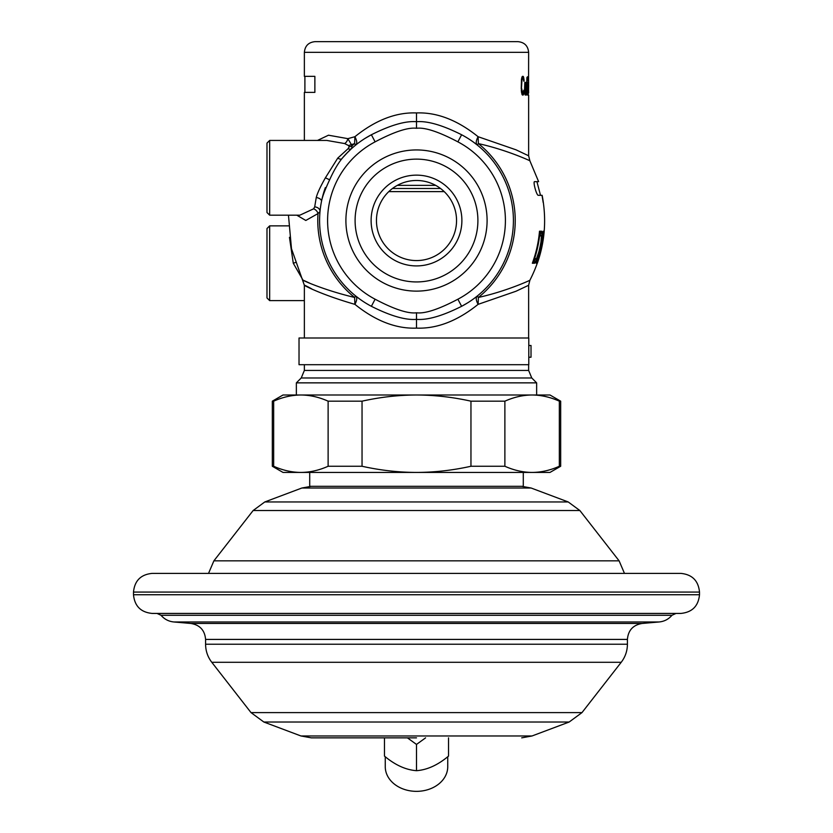 <?xml version="1.0" encoding="UTF-8"?>
<svg xmlns="http://www.w3.org/2000/svg" width="833" height="833" viewBox="0 0 833 833"><rect width="100%" height="100%" fill="white"/><g stroke="black" fill="none" stroke-linecap="round" stroke-linejoin="round"><path stroke-width="1.25" d="M416.5 41.65L517.949 41.65C524.436 42.285 527.997 45.846 528.632 52.333L304.368 52.333C305.003 45.846 308.564 42.285 315.051 41.65L416.5 41.65M375.11 141.849A88.902 88.902 0 0 0 375.11 299.214C394.29 309.314 408.087 313.843 416.5 312.791C424.913 313.843 438.71 309.324 457.89 299.214A88.902 88.902 0 0 0 457.89 141.849C438.71 131.739 424.913 127.22 416.5 128.272C408.087 127.21 394.29 131.739 375.11 141.849L371.383 134.759A96.92 96.92 0 0 0 341.853 158.718A5.342 2.301 39.6 0 1 337.74 158.124L348.059 148.711A5.342 3.415 48 0 0 351.62 148.534L352.078 145.723L347.861 138.653L354.91 136.706C357.024 140.694 357.305 143.463 355.743 145.025L354.608 143.609L354.91 136.706C375.579 120.077 396.102 112.153 416.5 112.934L416.5 121.701C405.536 120.785 390.5 125.137 371.383 134.759L365.26 138.268M348.059 148.711L349.183 146.795A5.342 4.342 -20.2 0 0 352.078 145.723A98.721 98.721 0 0 1 354.608 143.609L348.548 145.556L344.591 143.547A5.342 3.155 -71.4 0 0 347.861 138.653L328.494 135.206L317.488 140.433M304.368 140.433L304.368 92.38L314.874 92.38L314.874 76.355L304.368 76.355L304.368 52.333M344.591 143.547L326.775 140.433L269.663 140.433L266.987 143.099L266.987 212.519L269.663 215.185L269.663 140.433M343.092 157.26L348.017 151.96M349.235 150.763L350.443 149.617M363.313 139.517L361.397 140.798M359.512 142.141L357.628 143.536M356.951 144.067L355.743 145.025M325.359 187.592A96.92 96.92 0 0 0 371.383 306.305C390.5 315.926 405.546 320.278 416.5 319.362C427.464 320.268 442.5 315.915 461.617 306.305A96.92 96.92 0 0 0 461.617 134.759C442.5 125.137 427.454 120.785 416.5 121.701L416.5 128.272M296.787 215.185L305.805 220.464L318.019 213.571A98.721 98.721 0 0 0 354.608 297.443L354.91 304.357C375.579 320.976 396.102 328.9 416.5 328.119C436.898 328.9 457.421 320.976 478.09 304.357L478.392 297.443C507.078 291.134 531.183 279.742 529.861 280.294C531.183 279.742 507.078 291.134 478.392 297.443A98.721 98.721 0 0 0 478.392 143.609C507.078 149.93 531.183 161.321 529.861 160.769C531.183 161.31 507.078 149.93 478.392 143.609L478.09 136.706C457.421 120.077 436.898 112.153 416.5 112.934M538.618 181.656L529.861 160.769L528.632 155.792L516.023 149.815L478.09 136.706C475.976 140.694 475.695 143.463 477.257 145.025L473.446 142.11M473.165 141.902L470.041 139.746M469.614 139.465L467.688 138.236M467.115 137.882L463.689 135.873M521.239 88.683L521.479 79.145L522.104 76.751L523.134 76.355L523.999 79.145L522.489 78.739L521.958 79.937L521.323 90.672L522.104 94.65L523.134 95.045L524.061 90.276M523.999 79.145L524.061 81.134M523.405 79.145L523.676 81.134M521.718 88.683L522.489 92.661L523.405 92.265L523.676 90.276M525.987 95.045L525.894 82.321M524.551 90.276L524.842 82.321L524.665 92.661L525.227 95.045L525.894 93.057M524.842 90.276L525.644 93.057M526.227 95.045L526.133 82.321M526.571 89.881L526.925 94.65L527.383 95.045L527.653 93.858L527.768 87.09L526.925 81.926L527.185 78.739L527.57 80.728M526.81 89.881L527.112 92.661L527.653 90.276L526.737 83.914L526.893 77.552L527.508 76.751L527.737 80.728M528.122 95.045L528.424 87.496M528.018 95.045L528.018 82.321M528.122 84.31L528.122 82.321M528.466 84.31L528.486 87.496M528.601 86.694L528.559 85.101M528.559 86.694L528.632 52.333M528.601 85.101L528.559 76.355M528.559 78.344L528.632 83.113M528.559 90.276L528.632 85.101M528.601 90.276L528.632 93.057M303.42 280.867L293.289 263.249L289.447 237.301M311.636 288.822C293.57 278.805 308.887 291.092 354.91 304.357C357.024 300.359 357.305 297.589 355.743 296.038L354.608 297.443C314.28 287.864 290.332 273.953 309.616 283.126M269.663 215.185L299.87 215.185L313.593 208.833L314.687 206.917L316.259 197.504C317.363 193.194 320.413 186.623 325.401 177.814L337.74 158.124M349.183 146.795L348.548 145.556M316.259 197.504A5.342 2.77 11.4 0 1 321.496 201.367C322.413 196.619 325.12 189.435 329.639 179.803C333.637 170.932 337.719 163.903 341.853 158.718L341.853 158.718A96.92 96.92 0 0 1 371.383 134.759M457.89 299.214L461.617 306.305L467.74 302.796M469.687 301.546L471.603 300.255M473.488 298.922L475.372 297.516M476.06 296.985L477.257 296.038C475.705 297.6 475.976 300.38 478.09 304.357L516.012 291.238L528.632 285.271L528.632 338M478.392 143.609L477.257 145.025M543.158 202.44A127.938 127.938 0 0 0 542.345 197.463L542.033 195.328L538.326 195.328C536.504 195.547 532.651 181 534.671 181.656L538.493 181.656M541.304 242.111A126.658 126.658 0 0 1 539.107 252.337L535.244 262.562L534.619 263.249L532.339 263.249A123.471 123.471 0 0 0 539.503 231.21L541.648 231.21L541.95 231.886L541.794 238.707L540.94 242.111L541.44 235.978L541.231 235.302L539.086 235.302M544.199 231.21A128.147 128.147 0 0 1 537.316 263.249L542.991 235.302A127.355 127.355 0 0 1 536.473 263.249L536.192 263.249A127.085 127.085 0 0 0 543.137 231.21L538.847 258.48A128.095 128.095 0 0 0 544.147 231.21L544.147 231.21M320.216 231.595L320.32 232.428M269.663 225.868L269.663 300.619L266.987 297.954L266.987 228.544L269.663 225.868L288.457 225.868M313.593 208.833A5.342 3.801 47 0 1 318.019 213.571L319.997 211.561A5.342 4.155 5.3 0 0 314.687 206.917M320.111 210.447L320.216 209.51M320.601 206.522L320.715 205.741M320.986 204.127L321.226 202.794M355.743 296.038L359.554 298.943M359.846 299.162L362.959 301.307M363.386 301.598L365.312 302.827M365.885 303.181L369.311 305.18M528.632 364.698L528.632 370.425L531.766 377.974L536.639 382.857L296.361 382.857L296.361 394.998M560.671 401.173L560.671 466.261L559.339 466.261L559.339 401.173L560.671 401.173L549.988 394.998L283.012 394.998L272.329 401.173L272.329 466.261L273.661 466.261L273.661 401.173L272.329 401.173M559.339 401.173C550.186 397.102 541.117 395.05 532.11 394.998C523.103 395.05 514.023 397.102 504.881 401.173L470.957 401.173C452.663 397.102 434.514 395.05 416.5 394.998C398.486 395.05 380.337 397.102 362.043 401.173L328.119 401.173C318.977 397.102 309.897 395.05 300.89 394.998C291.883 395.05 282.814 397.102 273.661 401.173M362.043 401.173L362.043 466.261L328.119 466.261C318.977 470.333 309.897 472.384 300.89 472.426L283.012 472.426L272.329 466.261M470.957 401.173L470.957 466.261C452.663 470.333 434.514 472.384 416.5 472.426C398.486 472.384 380.337 470.333 362.043 466.261M328.119 401.173L328.119 466.261M560.671 466.261L549.988 472.426L300.89 472.426C291.883 472.384 282.814 470.333 273.661 466.261M559.339 466.261C550.186 470.333 541.117 472.384 532.11 472.426C523.103 472.384 514.023 470.333 504.881 466.261L470.957 466.261M504.881 401.173L504.881 466.261M309.709 472.426L309.709 486.316L523.291 486.316L523.291 472.426M416.5 573.385L680.811 573.385C692.171 574.489 698.398 580.726 699.501 592.076L133.499 592.076C134.602 580.726 140.829 574.489 152.189 573.385L416.5 573.385M699.501 594.741L133.499 594.741C134.602 606.091 140.829 612.328 152.189 613.432L680.811 613.432C692.171 612.328 698.398 606.091 699.501 594.741L699.501 592.076M416.5 613.432L676.011 613.432L671.971 615.275L161.029 615.275L156.989 613.432M416.5 737.851L311.282 737.851L416.5 737.851M425.59 737.851L416.5 744.431L407.41 737.851M448.539 737.851L448.539 756.093C437.856 765.048 427.183 769.911 416.5 770.681L416.5 744.431M416.5 770.681C405.817 769.911 395.144 765.048 384.461 756.093L384.461 737.851M447.738 756.739L447.738 766.714A31.238 24.636 180 0 1 416.5 791.35A31.238 24.636 180 0 1 385.262 766.714L385.262 756.739M528.788 345.476L528.788 338L299.026 338L299.026 364.698L528.788 364.698L528.788 357.222L531.017 357.222L531.017 345.476L528.788 345.476L528.788 357.222M440.532 188.487L392.468 188.487M416.5 180.48A40.046 40.046 0 0 0 376.454 220.526A40.046 40.046 0 0 0 416.5 260.573A40.046 40.046 0 0 0 456.546 220.526A40.046 40.046 0 0 0 416.5 180.48M416.5 175.138A45.388 45.388 0 0 0 371.112 220.526A45.388 45.388 0 0 0 416.5 265.914A45.388 45.388 0 0 0 461.888 220.526A45.388 45.388 0 0 0 416.5 175.138M416.5 281.939A61.403 61.403 0 0 1 355.097 220.526A61.403 61.403 0 0 1 416.5 159.124A61.403 61.403 0 0 1 477.903 220.526A61.403 61.403 0 0 1 416.5 281.939M416.5 291.123A70.597 70.597 0 0 1 345.903 220.526A70.597 70.597 0 0 1 416.5 149.94A70.597 70.597 0 0 1 487.097 220.526A70.597 70.597 0 0 1 416.5 291.123M540.409 235.978L540.325 231.886L539.503 231.21M532.881 263.249L535.463 258.48M541.95 231.886L540.325 231.886M542.096 233.25L540.461 233.25M542.033 235.978L541.44 235.978M539.107 252.337L538.722 252.337A126.304 126.304 0 0 0 540.94 242.111M537.16 258.48L536.535 258.48L538.722 252.337M536.004 261.198L534.286 261.198M535.244 262.562L533.526 262.562M533.766 259.157L536.015 259.157L536.535 258.48M534.401 259.157A124.065 124.065 0 0 0 539.68 235.302M523.999 92.265L523.405 92.265M523.738 93.858L521.802 93.858M523.478 94.65L522.104 94.65M523.134 95.045L522.489 95.045M523.134 76.355L522.489 76.355M523.478 76.751L522.104 76.751M523.738 77.552L521.802 77.552M522.489 78.739L521.562 78.739M522.187 79.145L521.479 79.145M521.958 79.937L521.406 79.937M521.958 91.463L521.406 91.463M522.187 92.265L521.479 92.265M522.489 92.661L521.562 92.661M525.748 94.254L524.925 94.254M525.644 94.65L525.009 94.65M527.539 84.706L526.81 84.706M527.653 85.507L526.893 85.507M527.653 93.858L526.8 93.858M527.539 94.65L526.925 94.65M527.622 77.948L526.852 77.948M528.632 95.045L528.632 155.792M457.89 141.849L461.617 134.759M295.423 262.51L293.289 263.249M329.639 179.803L325.401 177.814M375.11 299.214L371.383 306.305M416.5 312.791L416.5 328.119M478.392 297.443L477.257 296.038M528.632 370.425L304.368 370.425L301.234 377.974L296.361 382.857M531.766 377.974L301.234 377.974M311.282 486.316L301.89 488.013L531.11 488.013L521.718 486.316M301.89 488.013L264.79 501.955L568.21 501.955L531.11 488.013M264.79 501.955L253.128 510.535L579.872 510.535L568.21 501.955M253.128 510.535L213.894 560.838L619.106 560.838L579.872 510.535M642.045 623.469C633.059 625.021 628.186 630.342 627.416 639.421L205.584 639.421C204.814 630.342 199.941 625.021 190.955 623.469L642.045 623.469L659.028 621.98L173.972 621.98C168.745 621.491 164.434 619.263 161.029 615.275M627.416 639.421L627.416 644.232L205.584 644.232L205.584 639.421M627.416 644.232C627.353 650.948 625.291 656.966 621.21 662.297L211.79 662.297C207.709 656.966 205.647 650.948 205.584 644.232M621.21 662.297L581.986 712.6L251.014 712.6L211.79 662.297M263.842 722.024L300.952 735.966L532.048 735.966L569.158 722.024L263.842 722.024L251.014 712.6M397.341 185.363L435.659 185.363M444.218 191.621L388.782 191.621M345.83 154.209L351.016 149.086M288.457 215.185L291.488 248.713L304.368 285.271L304.368 338M528.632 285.271L529.861 280.294C543.71 253.378 547.812 225.056 542.148 195.328M269.663 300.619L304.368 300.619M320.684 206.001L320.476 207.427M304.368 364.698L304.368 370.425M624.469 573.385L619.106 560.838M208.531 573.385L213.894 560.838M133.499 594.741L133.499 592.076M659.028 621.98C664.255 621.491 668.566 619.263 671.971 615.275M190.955 623.469L173.972 621.98M300.952 735.966L311.282 737.851M532.048 735.966L521.718 737.851M581.986 712.6L569.158 722.024M536.639 382.857L536.639 394.998M540.513 195.328L536.931 181.656M304.899 76.355L304.899 92.38"/></g></svg>
